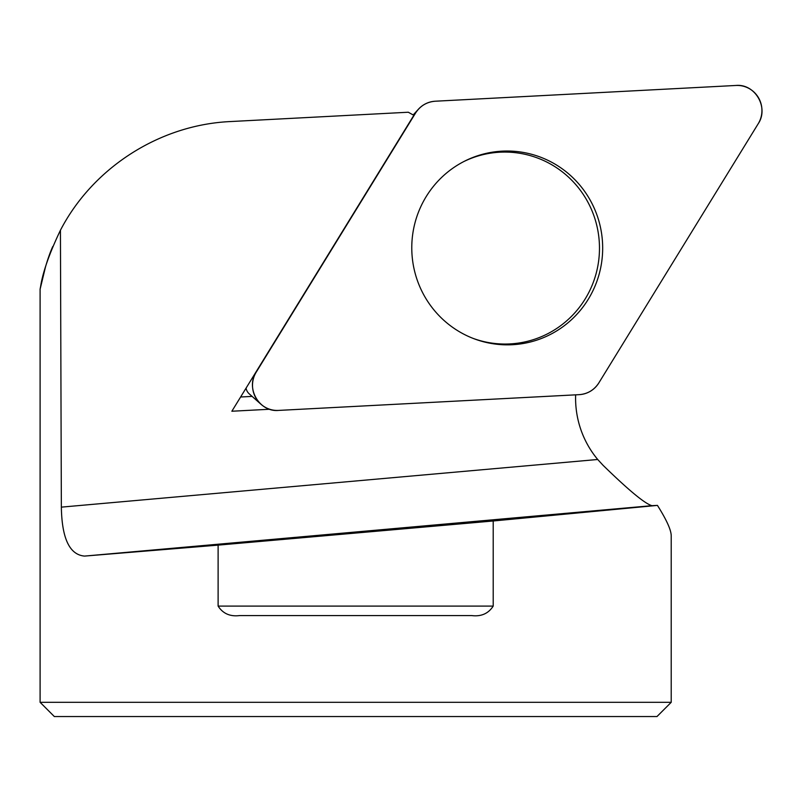 <?xml version="1.0" encoding="UTF-8"?>
<svg xmlns="http://www.w3.org/2000/svg" width="802" height="802" viewBox="0 0 802 802"><rect width="100%" height="100%" fill="white"/><g stroke="black" fill="none" stroke-linecap="round" stroke-linejoin="round"><path stroke-width="1.2" d="M575.646 394.845A94.666 93.233 87 0 0 597.711 459.486L603.014 465.25C628.788 490.373 645.099 503.846 651.956 505.671L657.439 505.39C666.572 519.876 671.164 530.012 671.214 535.796L671.214 702.311L40.1 702.311L40.1 289.231L45.534 266.755M269.683 409.251L231.858 411.236L413.872 115.257A94.666 93.233 87 0 1 408.338 112.23L230.264 121.563C159.728 124.831 92.952 167.568 60.431 230.244L61.353 507.135C61.874 538.473 69.604 554.794 84.541 556.087L218.114 545.129L218.114 606.091L493.21 606.091L493.21 520.989L657.439 505.39M40.1 702.311L54.325 716.537L656.988 716.537L671.214 702.311M60.431 230.244C49.122 253.943 42.456 273.101 40.431 287.717C38.827 295.507 44.08 265.612 52.772 246.505L50.556 252.028M493.21 606.091C488.388 613.6 481.2 616.748 471.646 615.565L239.668 615.565C230.114 616.758 222.926 613.6 218.114 606.091M218.114 545.129L493.21 520.989M240.61 397L252.119 396.399M473.09 338.384A95.989 94.536 87 0 0 599.345 243.106A95.989 94.536 87 0 0 463.827 161.553M260.971 404.248A25.042 24.672 87 0 0 278.495 410.413L579.204 394.654A25.042 24.672 87 0 0 598.823 382.935L758.201 123.759A25.042 24.672 87 0 0 735.955 85.463L435.245 101.222A25.042 24.672 87 0 0 415.626 112.942L256.249 372.108A25.042 24.672 87 0 0 260.971 404.248L249.201 393.822A9.674 9.524 -93 0 1 246.074 388.128M589.43 198.816A96.922 95.448 87 0 0 464.769 161.072A96.922 95.448 87 0 0 425.02 297.061A96.922 95.448 87 0 0 474.082 338.765A96.922 95.448 87 0 0 580.468 310.204A96.922 95.448 87 0 0 589.43 198.816M435.336 101.212C426.844 101.874 420.268 105.814 415.576 113.022L256.269 372.088C245.312 388.138 259.367 412.348 278.525 410.413L579.124 394.664C587.605 393.993 594.182 390.063 598.873 382.855L758.181 123.789C769.138 107.739 755.083 83.518 735.925 85.463L435.336 101.212M61.353 507.135L597.711 459.486M84.541 556.087L651.956 505.671M255.317 373.09L256.249 372.108M415.626 112.942L413.561 115.097M413.21 114.917L418.464 109.182"/></g></svg>

